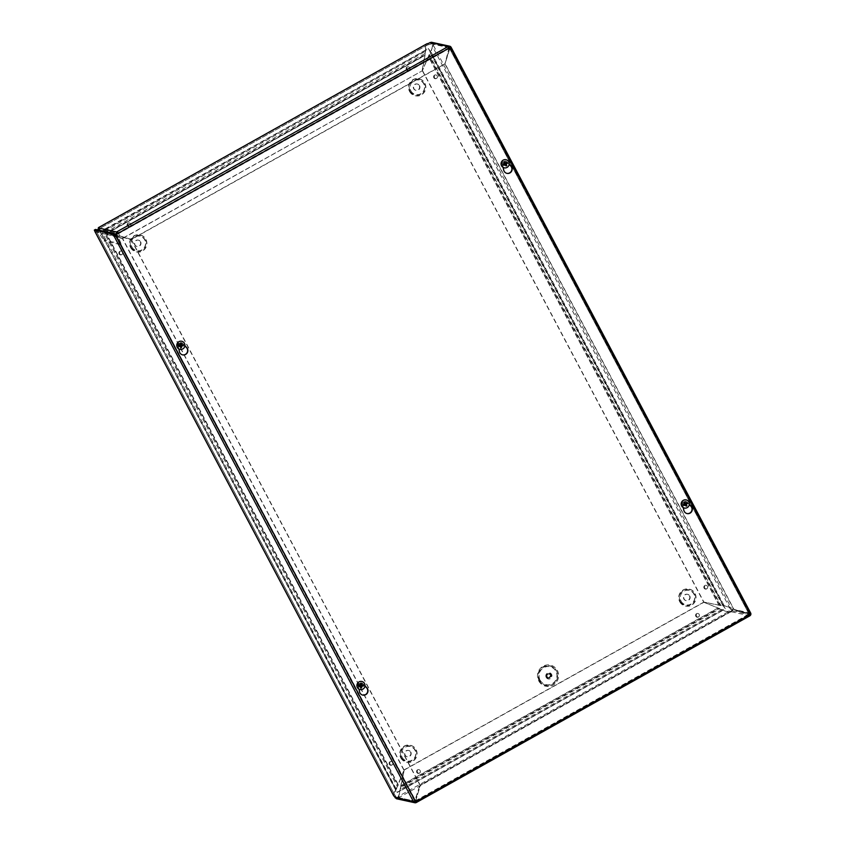 <?xml version="1.0" encoding="UTF-8"?>
<svg xmlns="http://www.w3.org/2000/svg" width="845" height="845" viewBox="0 0 845 845"><rect width="100%" height="100%" fill="white"/><g stroke="black" fill="none" stroke-linecap="round" stroke-linejoin="round"><path stroke-width="0.63" stroke-dasharray="4.22 3.17" d="M539.11 680.478A10.066 9.834 102.2 0 0 552.45 684.439A10.066 9.834 102.2 0 0 556.454 670.772A10.066 9.834 102.2 0 0 543.113 666.821A10.066 9.834 102.2 0 0 539.11 680.478M546.113 676.919A2.472 2.408 -77.8 0 1 548.764 673.317A2.472 2.408 -77.8 0 1 550.169 677.194A2.472 2.408 -77.8 0 1 546.113 676.919M546.704 676.591A1.785 1.743 -77.8 0 1 548.616 673.983A1.785 1.743 -77.8 0 1 549.63 676.792A1.785 1.743 -77.8 0 1 546.704 676.591M546.208 677.384A3.137 3.063 -77.8 0 1 549.007 672.736A3.137 3.063 -77.8 0 1 551.521 677.5A3.137 3.063 -77.8 0 1 546.208 677.384M100.618 232.248L428.7 48.598L725.327 608.833L397.245 792.483L100.28 232.174L396.907 792.409L724.989 608.759L428.362 48.524L100.28 232.174M419.585 773.017A1.616 1.574 -77.8 0 1 417.441 772.383A1.616 1.574 -77.8 0 1 418.085 770.186A1.616 1.574 -77.8 0 1 420.229 770.82A1.616 1.574 -77.8 0 1 419.585 773.017M392.122 764.862A1.616 1.574 -77.8 0 1 389.978 764.229A1.616 1.574 -77.8 0 1 390.622 762.032A1.616 1.574 -77.8 0 1 392.767 762.665A1.616 1.574 -77.8 0 1 392.122 764.862M698.604 616.829A1.616 1.574 -77.8 0 1 696.46 616.195A1.616 1.574 -77.8 0 1 697.104 614.009A1.616 1.574 -77.8 0 1 699.248 614.642A1.616 1.574 -77.8 0 1 698.604 616.829M706.853 588.69A1.616 1.574 -77.8 0 1 704.709 588.057A1.616 1.574 -77.8 0 1 705.353 585.87A1.616 1.574 -77.8 0 1 707.487 586.504A1.616 1.574 -77.8 0 1 706.853 588.69M436.622 78.321A1.616 1.574 -77.8 0 1 434.478 77.687A1.616 1.574 -77.8 0 1 435.122 75.49A1.616 1.574 -77.8 0 1 437.266 76.124A1.616 1.574 -77.8 0 1 436.622 78.321M409.16 70.167A1.616 1.574 -77.8 0 1 407.015 69.533A1.616 1.574 -77.8 0 1 407.66 67.336A1.616 1.574 -77.8 0 1 409.804 67.97A1.616 1.574 -77.8 0 1 409.16 70.167M130.141 226.344A1.616 1.574 -77.8 0 1 127.996 225.71A1.616 1.574 -77.8 0 1 128.641 223.524A1.616 1.574 -77.8 0 1 130.785 224.157A1.616 1.574 -77.8 0 1 130.141 226.344M121.891 254.482A1.616 1.574 -77.8 0 1 119.747 253.849A1.616 1.574 -77.8 0 1 120.391 251.662A1.616 1.574 -77.8 0 1 122.536 252.296A1.616 1.574 -77.8 0 1 121.891 254.482M119.082 253.922A1.944 1.901 -77.8 0 1 121.162 251.092A1.944 1.901 -77.8 0 1 122.271 254.144A1.944 1.901 -77.8 0 1 119.082 253.922M122.483 252.063A1.944 1.901 102.2 0 0 118.955 252.602A1.944 1.901 102.2 0 0 122.324 254.155A1.944 1.901 102.2 0 0 122.483 252.063M127.331 225.784A1.944 1.901 -77.8 0 1 129.412 222.953A1.944 1.901 -77.8 0 1 130.51 226.006A1.944 1.901 -77.8 0 1 127.331 225.784M130.721 223.925A1.944 1.901 102.2 0 0 127.204 224.464A1.944 1.901 102.2 0 0 130.563 226.016A1.944 1.901 102.2 0 0 130.721 223.925M406.35 69.607A1.944 1.901 -77.8 0 1 408.431 66.776A1.944 1.901 -77.8 0 1 409.54 69.829A1.944 1.901 -77.8 0 1 406.35 69.607M409.74 67.748A1.944 1.901 102.2 0 0 406.223 68.276A1.944 1.901 102.2 0 0 409.593 69.839A1.944 1.901 102.2 0 0 409.74 67.748M433.812 77.761A1.944 1.901 -77.8 0 1 435.893 74.92A1.944 1.901 -77.8 0 1 436.992 77.972A1.944 1.901 -77.8 0 1 433.812 77.761M437.203 75.892A1.944 1.901 102.2 0 0 433.686 76.43A1.944 1.901 102.2 0 0 437.045 77.983A1.944 1.901 102.2 0 0 437.203 75.892M704.043 588.131A1.944 1.901 -77.8 0 1 706.124 585.3A1.944 1.901 -77.8 0 1 707.223 588.352A1.944 1.901 -77.8 0 1 704.043 588.131M707.434 586.272A1.944 1.901 102.2 0 0 703.906 586.81A1.944 1.901 102.2 0 0 707.276 588.363A1.944 1.901 102.2 0 0 707.434 586.272M695.794 616.269A1.944 1.901 -77.8 0 1 697.875 613.438A1.944 1.901 -77.8 0 1 698.984 616.491A1.944 1.901 -77.8 0 1 695.794 616.269M699.185 614.41A1.944 1.901 102.2 0 0 695.667 614.938A1.944 1.901 102.2 0 0 699.026 616.501A1.944 1.901 102.2 0 0 699.185 614.41M389.313 764.303A1.944 1.901 -77.8 0 1 391.393 761.461A1.944 1.901 -77.8 0 1 392.502 764.514A1.944 1.901 -77.8 0 1 389.313 764.303M392.703 762.443A1.944 1.901 102.2 0 0 389.186 762.972A1.944 1.901 102.2 0 0 392.545 764.535A1.944 1.901 102.2 0 0 392.703 762.443M416.775 772.446A1.944 1.901 -77.8 0 1 418.856 769.615A1.944 1.901 -77.8 0 1 419.954 772.668A1.944 1.901 -77.8 0 1 416.775 772.446M420.166 770.587A1.944 1.901 102.2 0 0 416.648 771.126A1.944 1.901 102.2 0 0 420.007 772.679A1.944 1.901 102.2 0 0 420.166 770.587M410.923 90.869A7.394 7.225 102.2 0 0 420.715 93.784A7.394 7.225 102.2 0 0 423.662 83.739A7.394 7.225 102.2 0 0 413.86 80.835A7.394 7.225 102.2 0 0 410.923 90.869M419.574 85.641A3.243 3.169 -77.8 0 1 416.099 90.362A3.243 3.169 -77.8 0 1 414.251 85.271A3.243 3.169 -77.8 0 1 419.574 85.641M419.236 85.567A3.243 3.169 -77.8 0 1 415.761 90.288A3.243 3.169 -77.8 0 1 413.923 85.197A3.243 3.169 -77.8 0 1 419.236 85.567M131.978 247.015A7.394 7.225 102.2 0 0 141.77 249.919A7.394 7.225 102.2 0 0 144.717 239.885A7.394 7.225 102.2 0 0 134.915 236.98A7.394 7.225 102.2 0 0 131.978 247.015M140.629 241.776A3.243 3.169 -77.8 0 1 137.154 246.508A3.243 3.169 -77.8 0 1 135.306 241.406A3.243 3.169 -77.8 0 1 140.629 241.776M140.291 241.702A3.243 3.169 -77.8 0 1 136.816 246.434A3.243 3.169 -77.8 0 1 134.978 241.343A3.243 3.169 -77.8 0 1 140.291 241.702M681.112 601.175A7.394 7.225 102.2 0 0 690.904 604.08A7.394 7.225 102.2 0 0 693.851 594.046A7.394 7.225 102.2 0 0 684.059 591.141A7.394 7.225 102.2 0 0 681.112 601.175M689.763 595.936A3.243 3.169 -77.8 0 1 686.288 600.668A3.243 3.169 -77.8 0 1 684.45 595.567A3.243 3.169 -77.8 0 1 689.763 595.936M689.425 595.862A3.243 3.169 -77.8 0 1 685.95 600.594A3.243 3.169 -77.8 0 1 684.112 595.493A3.243 3.169 -77.8 0 1 689.425 595.862M402.167 757.31A7.394 7.225 102.2 0 0 411.959 760.225A7.394 7.225 102.2 0 0 414.906 750.18A7.394 7.225 102.2 0 0 405.104 747.276A7.394 7.225 102.2 0 0 402.167 757.31M410.818 752.071A3.243 3.169 -77.8 0 1 407.343 756.803A3.243 3.169 -77.8 0 1 405.494 751.712A3.243 3.169 -77.8 0 1 410.818 752.071M410.48 752.008A3.243 3.169 -77.8 0 1 407.005 756.729A3.243 3.169 -77.8 0 1 405.167 751.638A3.243 3.169 -77.8 0 1 410.48 752.008M505.268 165.039A1.584 1.553 102.2 0 0 504.866 162.103A1.584 1.553 102.2 0 0 503.018 163.328A1.584 1.553 102.2 0 0 505.268 165.039M505.553 165.102A1.584 1.553 -77.8 0 1 503.303 163.391A1.584 1.553 -77.8 0 1 506.356 163.486A1.584 1.553 -77.8 0 1 505.553 165.102M180.967 346.566A1.584 1.553 102.2 0 0 180.576 343.63A1.584 1.553 102.2 0 0 178.717 344.855A1.584 1.553 102.2 0 0 180.967 346.566M181.252 346.63A1.584 1.553 -77.8 0 1 179.003 344.908A1.584 1.553 -77.8 0 1 182.055 345.003A1.584 1.553 -77.8 0 1 181.252 346.63M685.401 505.257A1.584 1.553 102.2 0 0 684.999 502.321A1.584 1.553 102.2 0 0 683.151 503.536A1.584 1.553 102.2 0 0 685.401 505.257M685.686 505.321A1.584 1.553 -77.8 0 1 683.436 503.599A1.584 1.553 -77.8 0 1 686.489 503.694A1.584 1.553 -77.8 0 1 685.686 505.321M361.1 686.784A1.584 1.553 102.2 0 0 360.709 683.837A1.584 1.553 102.2 0 0 358.85 685.063A1.584 1.553 102.2 0 0 361.1 686.784M361.385 686.837A1.584 1.553 -77.8 0 1 359.136 685.126A1.584 1.553 -77.8 0 1 362.188 685.221A1.584 1.553 -77.8 0 1 361.385 686.837M426.461 44.056L425.553 46.158L425.003 55.464L426.091 46.739L427.39 45.028L431.573 43.887A3.253 0.528 60.8 0 1 432.175 45.429L432.386 46.306L433.538 45.662L433.327 44.785A3.253 0.528 -119.2 0 0 432.735 43.243L431.436 42.25M105.097 232.618L424.781 53.679L425.373 54.418L105.688 233.357L101.759 231.372L102.118 232.322L105.097 232.618L122.483 238.364L422.405 70.705L425.003 55.464L106.671 233.653L105.097 232.618L106.396 233.59L424.729 55.411L422.13 70.642M395.059 797.743L396.22 797.099L394.678 794.722L394.636 792.969L398.28 784.72L393.854 793.212L393.516 795.388M95.147 231.857L106.924 234.445L105.857 234.002L398.048 785.85L397.15 786.177L104.96 234.329L105.857 234.002L101.59 233.748L97.735 232.206L95.474 229.428M106.829 234.424L122.705 238.639L106.924 234.445L398.28 784.72L404.026 769.975L397.995 784.656L106.639 234.382M396.189 788.955L102.403 233.167L101.59 233.748L395.724 789.283L396.189 788.955M96.045 230.748L94.883 231.393L96.034 230.717L395.037 795.441L393.886 796.085M396.4 798.736L398.956 797.585L399.949 789.716L400.625 790.73L398.333 796.412L728.823 611.421L729.446 612.593L731.347 611.791L732.15 609.055L730.724 610.618L727.091 611.579L722.623 610.491L721.957 609.477L727.365 612.414L729.446 612.593L398.956 797.585L398.333 796.412L396.22 797.099L414.768 801.187A0.676 0.655 102.2 0 1 414.715 801.102L419.902 785.016L415.053 801.018M416.353 802.475L397.731 798.536L397.108 797.363M401.111 785.565L718.261 608.041L703.874 602.305L404.237 770.027L400.794 786.663L719.401 608.326L719.539 608.96L400.931 787.297L400.826 785.501L400.625 790.73L722.623 610.491L717.975 607.977L721.957 609.477L399.949 789.716L400.952 786.114M425.246 50.531L100.08 231.731L102.118 232.322L425.531 51.291L425.246 50.531M425.531 51.291L425.257 52.242L425.278 51.408M427.042 43.729L427.665 44.901L99.045 228.826L100.059 231.276M430.063 42.451L431.573 43.887L432.735 43.243L451.103 47.331M750.666 613.111A2.017 1.965 -77.8 0 0 750.645 613.069L732.15 609.055L730.967 607.397L729.816 608.051L730.988 609.71L749.494 613.713L733.735 609.351L444.988 64.009L449.846 48.482L451.04 47.214L449.561 48.429L444.988 64.009M432.386 46.306L431.098 52.105L429.978 52.612L433.538 45.662L730.967 607.397L722.971 605.981L724.091 605.474L729.816 608.051L432.386 46.306M719.053 605.126L703.653 602.041L720.225 605.506L724.091 605.474L431.098 52.105L428.362 56.488L429.978 52.612L722.971 605.981L720.225 605.506L429.007 55.485L422.331 70.705L428.362 56.488L718.831 605.083L722.306 605.464M428.827 56.002L429.45 55.062L720.669 605.083M749.885 615.783A2.017 1.965 -77.8 0 1 749.842 615.804L731.347 611.791L730.724 610.618L749.103 614.505M703.874 602.305L717.975 607.977L400.826 785.501L404.237 770.027M422.606 70.769L703.938 602.094M422.331 70.705L703.653 602.041M98.337 228.034A3.369 0.549 -119.2 0 0 99.33 230.442A3.369 0.549 -119.2 0 0 100.08 231.731M415.286 801.451A0.676 0.655 102.2 0 0 415.613 801.377L420.218 785.111L733.64 609.678L749.135 614.252L749.842 615.804L748.85 614.188L733.64 609.678M404.026 769.975L122.705 238.639M403.752 769.911L122.419 238.575M122.483 238.364L106.396 233.59M122.768 238.427L422.405 70.705M703.589 602.242L403.952 769.964M750.645 613.069L749.23 613.924L734.02 609.414L445.273 64.072M449.561 48.429L748.945 613.861L749.494 613.713L748.945 613.861L449.561 48.429L449.889 47.859A0.676 0.655 102.2 0 0 449.624 47.595M115.543 235.343L131.44 239.737L115.945 235.163L415.613 800.669L420.493 785.174L733.925 609.731M131.155 239.674L419.902 785.016M114.909 234.868L414.715 801.102L415.328 800.606L115.364 234.994M131.44 239.737L420.176 785.079M415.328 800.606L415.613 801.377L749.23 614.632L748.85 614.188L415.93 800.754L416.236 802.539L415.201 801.282M414.715 801.102L413.564 801.757L414.715 801.102L396.22 797.099M449.36 47.742L749.494 613.713A0.676 0.655 102.2 0 1 749.23 614.632L748.85 614.188L415.645 800.701M448.378 46.422L449.529 48.387L444.956 63.977L131.535 239.42L119.937 235.977L118.353 233.019M449.054 47.764L444.956 63.977M119.937 235.977L118.152 233.135M119.652 235.913L131.535 239.42M449.244 47.806L449.529 48.387L118.67 233.59M444.681 63.914L131.25 239.357M449.117 47.542A0.676 0.655 102.2 0 0 448.991 47.595L117.941 232.903M97.471 229.861L97.745 230.748L98.897 230.104L99.097 228.815M114.677 234.414L97.745 230.748L104.019 241.005L105.171 240.36L98.897 230.104L116.832 233.991L121.194 243.835L120.043 244.48L115.68 234.635L117.233 233.104L99.034 229.153L98.421 227.981M98.823 227.727L99.446 228.889M121.194 243.835L105.171 240.36M120.043 244.48L104.019 241.005M689.288 504.56L686.837 502.025A2.704 2.641 102.2 0 0 682.369 504.518L683.563 510.2A4.383 4.278 102.2 0 0 686.964 513.549M683.278 507.644L682.633 504.581A2.704 2.641 -77.8 0 1 687.101 502.078L689.309 504.37M364.998 686.087L362.537 683.542A2.704 2.641 102.2 0 0 358.069 686.045L359.273 691.728A4.383 4.278 102.2 0 0 362.663 695.076M358.988 689.171L358.333 686.108A2.704 2.641 -77.8 0 1 362.801 683.605L365.019 685.886M509.155 164.352L506.704 161.807A2.704 2.641 102.2 0 0 502.236 164.31L503.43 169.993A4.383 4.278 102.2 0 0 506.831 173.341M503.145 167.437L502.5 164.363A2.704 2.641 -77.8 0 1 506.968 161.87L509.176 164.152M184.865 345.869L182.404 343.334A2.704 2.641 102.2 0 0 177.936 345.837L179.14 351.52A4.383 4.278 102.2 0 0 182.531 354.868M178.855 348.964L178.2 345.89A2.704 2.641 -77.8 0 1 182.668 343.387L184.886 345.679M450.005 47.383L750.487 614.463M750.223 614.399L415.465 801.789M359.252 683.721A1.426 1.394 102.2 0 0 358.079 685.982A1.426 1.394 102.2 0 0 360.445 685.791A1.426 1.394 102.2 0 0 359.252 683.721M359.748 683.478A1.774 1.732 -77.8 0 1 361.428 685.443A1.774 1.732 -77.8 0 1 358.301 686.288A1.774 1.732 -77.8 0 1 359.748 683.478M360.878 687.281A1.774 1.732 -77.8 0 1 359.199 685.316A1.774 1.732 -77.8 0 1 361.29 683.774A1.774 1.732 -77.8 0 1 360.878 687.281M360.973 684.133A1.405 1.373 -77.8 0 0 360.783 684.154L360.942 683.404M360.847 687.767L360.847 687.534A1.996 1.944 -77.8 0 1 360.847 687.534L360.72 686.9A1.405 1.373 -77.8 0 0 360.921 686.932M360.255 685.717L360.72 686.9M360.783 684.154L360.266 685.295M361.829 681.461A4.151 4.045 -77.8 0 1 360.826 689.657A4.151 4.045 -77.8 0 1 360.076 689.573M682.855 502.374A1.426 1.394 102.2 0 0 682.38 504.454A1.426 1.394 102.2 0 0 684.281 504.803A1.426 1.394 102.2 0 0 684.714 502.881A1.426 1.394 102.2 0 0 682.855 502.374M683.182 502.173A1.774 1.732 -77.8 0 1 685.728 503.462A1.774 1.732 -77.8 0 1 682.602 504.771A1.774 1.732 -77.8 0 1 683.182 502.173L682.834 502.384M686.034 505.532A1.774 1.732 -77.8 0 1 683.499 504.243A1.774 1.732 -77.8 0 1 685.591 502.257A1.774 1.732 -77.8 0 1 686.034 505.532M684.534 502.859A1.405 1.373 -77.8 0 0 684.439 502.933L684.218 502.342M686.246 506.166L686.129 505.954A1.996 1.944 -77.8 0 1 686.129 505.954L685.717 505.342A1.405 1.373 -77.8 0 0 685.844 505.289M686.425 503.187A1.405 1.373 -77.8 0 0 686.372 503.113L687.27 502.659M684.746 504.518L685.717 505.342M684.439 502.933L684.006 504.433M686.129 499.944A4.151 4.045 -77.8 0 1 687.133 507.613A4.151 4.045 -77.8 0 1 684.365 508.046M179.119 343.503A1.426 1.394 102.2 0 0 177.946 345.774A1.426 1.394 102.2 0 0 180.312 345.584A1.426 1.394 102.2 0 0 179.119 343.503M179.615 343.271A1.774 1.732 -77.8 0 1 181.295 345.235A1.774 1.732 -77.8 0 1 178.168 346.08A1.774 1.732 -77.8 0 1 179.615 343.271M180.745 347.063A1.774 1.732 -77.8 0 1 179.066 345.098A1.774 1.732 -77.8 0 1 181.157 343.566A1.774 1.732 -77.8 0 1 180.745 347.063M180.841 343.926A1.405 1.373 -77.8 0 0 180.65 343.947L180.809 343.186M180.714 347.559L180.587 346.693A1.405 1.373 -77.8 0 0 180.788 346.714M180.122 345.51L180.587 346.693M180.65 343.947L180.133 345.077M181.696 341.253A4.151 4.045 -77.8 0 1 180.693 349.439A4.151 4.045 -77.8 0 1 179.943 349.355M502.722 162.155A1.426 1.394 102.2 0 0 502.247 164.247A1.426 1.394 102.2 0 0 504.148 164.585A1.426 1.394 102.2 0 0 504.581 162.662A1.426 1.394 102.2 0 0 502.722 162.155M503.05 161.965A1.774 1.732 -77.8 0 1 505.595 163.254A1.774 1.732 -77.8 0 1 502.469 164.553A1.774 1.732 -77.8 0 1 503.05 161.965L502.701 162.166M505.901 165.324A1.774 1.732 -77.8 0 1 503.366 164.036A1.774 1.732 -77.8 0 1 505.458 162.039A1.774 1.732 -77.8 0 1 505.901 165.324M504.402 162.652A1.405 1.373 -77.8 0 0 504.307 162.715L504.085 162.134M506.113 165.958L505.997 165.747A1.996 1.944 -77.8 0 1 505.997 165.747L505.585 165.124A1.405 1.373 -77.8 0 0 505.711 165.081M506.292 162.979A1.405 1.373 -77.8 0 0 506.239 162.895L506.926 162.567A1.996 1.944 -77.8 0 1 506.937 162.578L507.137 162.451M504.613 164.3L505.585 165.124M504.307 162.715L503.873 164.226M505.997 159.726A4.151 4.045 -77.8 0 1 507 167.405A4.151 4.045 -77.8 0 1 504.233 167.838M540.103 680.088A9.147 8.936 102.2 0 0 552.218 683.679A9.147 8.936 102.2 0 0 555.862 671.257A9.147 8.936 102.2 0 0 543.747 667.666A9.147 8.936 102.2 0 0 540.103 680.088M546.145 677.257A2.957 2.894 -77.8 0 1 548.785 672.873A2.957 2.894 -77.8 0 1 551.151 677.352A2.957 2.894 -77.8 0 1 546.145 677.257M538.761 680.89A10.795 10.552 102.2 0 0 557.045 681.271A10.795 10.552 102.2 0 0 548.384 664.899A10.795 10.552 102.2 0 0 538.761 680.89M539.754 680.436A9.791 9.559 -77.8 0 1 548.468 665.934A9.791 9.559 -77.8 0 1 556.327 680.774A9.791 9.559 -77.8 0 1 539.754 680.436M547.718 678.144L546.472 677.003A2.472 2.408 -77.8 0 1 549.102 673.391A2.472 2.408 -77.8 0 1 550.507 677.268A2.472 2.408 -77.8 0 1 546.451 676.993C545.881 674.754 546.757 673.549 549.102 673.391L548.764 673.317M550.158 674.954A1.785 1.743 -77.8 0 1 548.247 677.553A1.785 1.743 -77.8 0 1 547.233 674.754A1.785 1.743 -77.8 0 1 550.158 674.954M409.867 91.503A8.682 8.482 102.2 0 0 421.37 94.915A8.682 8.482 102.2 0 0 424.824 83.137A8.682 8.482 102.2 0 0 413.321 79.726A8.682 8.482 102.2 0 0 409.867 91.503M680.067 601.809A8.682 8.482 102.2 0 0 691.559 605.221A8.682 8.482 102.2 0 0 695.012 593.433A8.682 8.482 102.2 0 0 683.51 590.021A8.682 8.482 102.2 0 0 680.067 601.809M401.111 757.944A8.682 8.482 102.2 0 0 412.613 761.356A8.682 8.482 102.2 0 0 416.067 749.578A8.682 8.482 102.2 0 0 404.565 746.167A8.682 8.482 102.2 0 0 401.111 757.944M130.922 247.648A8.682 8.482 102.2 0 0 142.425 251.06A8.682 8.482 102.2 0 0 145.879 239.272A8.682 8.482 102.2 0 0 134.376 235.861A8.682 8.482 102.2 0 0 130.922 247.648M410.142 91.059A7.932 7.742 -77.8 0 1 413.3 80.307A7.932 7.742 -77.8 0 1 423.799 83.423A7.932 7.742 -77.8 0 1 420.652 94.175A7.932 7.742 -77.8 0 1 410.142 91.059M409.54 91.429A8.682 8.482 102.2 0 0 424.232 91.735A8.682 8.482 102.2 0 0 417.272 78.574A8.682 8.482 102.2 0 0 409.54 91.429M130.595 247.574A8.682 8.482 102.2 0 0 145.287 247.881A8.682 8.482 102.2 0 0 138.316 234.72A8.682 8.482 102.2 0 0 130.595 247.574M400.783 757.87A8.682 8.482 102.2 0 0 415.476 758.176A8.682 8.482 102.2 0 0 408.515 745.015A8.682 8.482 102.2 0 0 400.783 757.87M679.729 601.735A8.682 8.482 102.2 0 0 694.421 602.031A8.682 8.482 102.2 0 0 687.46 588.88A8.682 8.482 102.2 0 0 679.729 601.735M131.197 247.205A7.932 7.742 -77.8 0 1 134.355 236.442A7.932 7.742 -77.8 0 1 144.854 239.558A7.932 7.742 -77.8 0 1 141.696 250.321A7.932 7.742 -77.8 0 1 131.197 247.205M680.341 601.365A7.932 7.742 -77.8 0 1 683.489 590.602A7.932 7.742 -77.8 0 1 693.988 593.718A7.932 7.742 -77.8 0 1 690.84 604.481A7.932 7.742 -77.8 0 1 680.341 601.365M401.386 757.5A7.932 7.742 -77.8 0 1 404.544 746.737A7.932 7.742 -77.8 0 1 415.043 749.853A7.932 7.742 -77.8 0 1 411.885 760.616A7.932 7.742 -77.8 0 1 401.386 757.5M394.414 796.761L395.566 796.117M730.26 612.276L729.647 611.104M398.502 797.976L397.889 796.803M428.257 43.275L428.88 44.447M433.327 44.785L432.175 45.429M731.495 608.083L730.344 608.727M719.106 605.136L428.647 56.552M118.395 233.526L449.244 48.334M430.686 43.623L448.991 47.595M449.202 47.711L431.573 43.887M547.866 677.468L547.127 676.687C546.715 675.049 547.338 674.183 549.007 674.067L548.616 673.983M396.801 787.677L396.463 788.269M104.558 233.98L103.935 233.885M99.023 232.66L98.432 232.555M395.534 790.328L395.238 790.899M399.294 794.691L399.358 793.941M724.778 610.988L724.112 610.65M721.281 609.604L720.584 609.224M425.553 48.809L425.5 49.591M431.837 48.852L432.165 48.26M725.644 606.224L726.288 606.298M415.159 801.44L396.675 797.437M96.15 231.002L394.847 795.134M105.931 233.252L106.628 233.642M427.39 45.028L99.045 228.826M749.251 613.766L749.821 613.533M449.92 47.89L749.494 613.702M749.23 614.642L415.645 801.356M431.161 43.56L449.455 47.521M361.29 683.774L360.086 683.52M360.54 687.238L359.336 686.974M685.591 502.257L684.387 501.993M684.841 505.722L683.637 505.458M181.157 343.566L179.953 343.302M180.407 347.031L179.203 346.767M505.458 162.039L504.254 161.786M504.708 165.504L503.504 165.24"/><path stroke-width="1.27" d="M94.313 230.072L113.029 234.128L114.181 233.484L95.474 229.428L94.313 230.072L95.147 231.857M393.516 795.388L396.4 798.736L414.874 802.75A2.017 1.965 -77.8 0 1 413.564 801.757L113.758 235.512L116.23 235.227M115.68 234.635L116.61 231.931L448.378 46.422A2.017 1.965 -77.8 0 1 449.73 46.211L431.446 42.25L426.461 44.056M94.883 231.361L393.886 796.085M451.103 47.331L750.677 613.079A2.017 1.965 -77.8 0 1 749.885 615.783L416.353 802.475M449.73 46.211A2.017 1.965 -77.8 0 1 451.04 47.214L449.846 48.482M427.042 43.729L98.474 227.643L97.745 230.748M114.181 233.484L115.364 234.994M750.645 613.069L749.23 613.924M750.687 613.079L451.103 47.267L449.889 47.859M415.613 800.669L413.564 801.757L395.059 797.743M113.029 234.128L113.758 235.512L114.909 234.868M415.93 800.754L416.3 802.528L749.874 615.815M749.135 614.252L749.842 615.804M414.874 802.75A2.017 1.965 -77.8 0 0 416.236 802.539L415.613 801.377M118.152 233.135L116.832 233.991M118.353 233.019L117.318 231.731M430.063 42.451L448.378 46.422L449.529 48.387M117.106 231.688L117.73 232.861M98.421 227.981L116.61 231.931L117.233 233.104M689.309 504.37L691.094 506.197A4.383 4.278 -77.8 0 1 687.101 513.58A4.383 4.278 -77.8 0 1 683.837 510.264L683.278 507.644M686.964 513.549A4.383 4.278 102.2 0 0 690.819 506.144L689.288 504.56M362.663 695.076A4.383 4.278 102.2 0 0 366.529 687.672L364.998 686.087M365.019 685.886L366.793 687.724A4.383 4.278 -77.8 0 1 362.801 695.108A4.383 4.278 -77.8 0 1 359.537 691.791L358.988 689.171M509.176 164.152L510.961 165.99A4.383 4.278 -77.8 0 1 506.968 173.373A4.383 4.278 -77.8 0 1 503.704 170.046L503.145 167.437M506.831 173.341A4.383 4.278 102.2 0 0 510.686 165.937L509.155 164.352M182.531 354.868A4.383 4.278 102.2 0 0 186.396 347.453L184.865 345.869M184.886 345.679L186.66 347.517A4.383 4.278 -77.8 0 1 182.668 354.889A4.383 4.278 -77.8 0 1 179.404 351.573L178.855 348.964M450.269 47.447L750.487 614.463L415.729 801.842L115.511 234.825L450.269 47.447L115.511 234.825M115.237 234.762L415.729 801.842M361.723 683.415A2.218 2.176 102.2 0 0 360.942 683.404A5.482 0.676 89.3 0 1 360.995 684.915L359.674 685.242A1.405 1.373 -77.8 0 0 359.664 685.781L359.136 685.96A5.482 0.729 0.7 0 0 360.688 685.992L360.963 686.288A5.482 0.687 92.6 0 1 360.847 687.767A2.218 2.176 102.2 0 0 361.628 687.777L361.132 686.203L362.357 685.813A1.405 1.373 -77.8 0 0 362.368 685.284L363.424 685.221L361.766 684.925A5.482 1.627 -87.8 0 0 361.723 683.415L361.301 684.165A1.405 1.373 -77.8 0 0 360.973 684.133M360.995 684.915L359.674 685.242M359.157 685.158A2.218 2.176 102.2 0 0 359.136 685.96M361.628 687.777A5.482 1.616 -91.2 0 0 361.734 686.298L362.03 686.013A5.482 0.665 3.9 0 0 363.413 686.013L362.357 685.813M363.413 686.013A2.218 2.176 102.2 0 0 363.424 685.221M362.368 685.284L361.164 684.83L361.301 684.165M359.664 685.781L360.963 686.288M360.076 689.573A4.151 4.045 -77.8 0 1 361.005 681.366A4.151 4.045 -77.8 0 1 361.797 681.461A4.151 4.045 -77.8 0 1 361.829 681.461L361.861 681.471A4.151 4.045 -77.8 0 1 360.889 689.668A4.151 4.045 -77.8 0 1 356.96 685.063A4.151 4.045 -77.8 0 1 361.861 681.471M685.844 505.289A1.405 1.373 -77.8 0 0 686.182 505.078L686.932 505.785A5.482 1.331 -121.6 0 0 686.32 504.497L686.436 504.095A5.482 1.204 -25.4 0 0 687.65 503.366A2.218 2.176 102.2 0 0 687.27 502.659L685.686 503.293A5.482 1.373 -118.3 0 0 684.915 501.962L684.904 502.68A1.405 1.373 -77.8 0 0 684.534 502.859M684.027 504.507A1.405 1.373 -77.8 0 0 684.249 504.909L683.88 505.468A5.482 1.257 -28.7 0 0 685.253 504.761L686.246 506.166A2.218 2.176 102.2 0 0 686.932 505.785M684.915 501.962A2.218 2.176 102.2 0 0 684.218 502.342L684.894 504.074L683.51 504.771A2.218 2.176 102.2 0 0 683.88 505.468M687.65 503.366L686.615 503.578A1.405 1.373 -77.8 0 0 686.425 503.187M686.182 505.078L685.739 504.486L686.615 503.578M686.077 503.409L684.904 502.68M685.728 503.472L685.105 503.282L685.728 503.472M684.249 504.909L685.644 504.877M684.746 504.518L685.369 504.697M684.397 508.056L684.334 508.035A4.151 4.045 -77.8 0 1 683.288 500.356A4.151 4.045 -77.8 0 1 689.298 503.388A4.151 4.045 -77.8 0 1 684.397 508.056A4.151 4.045 -77.8 0 1 683.362 500.367A4.151 4.045 -77.8 0 1 686.161 499.944L686.098 499.934M181.59 343.197A2.218 2.176 102.2 0 0 180.809 343.186A5.482 0.676 89.3 0 1 180.862 344.707L179.541 345.035A1.405 1.373 -77.8 0 0 179.531 345.573L179.003 345.753A5.482 0.729 0.7 0 0 180.555 345.785L180.83 346.08A5.482 0.687 92.6 0 1 180.714 347.559A2.218 2.176 102.2 0 0 181.495 347.57L180.999 345.996L182.224 345.605A1.405 1.373 -77.8 0 0 182.235 345.066L183.291 345.003L181.633 344.718A5.482 1.627 -87.8 0 0 181.59 343.197L181.168 343.947A1.405 1.373 -77.8 0 0 180.841 343.926M180.862 344.707L179.541 345.035M179.024 344.95A2.218 2.176 102.2 0 0 179.003 345.753M181.495 347.57A5.482 1.616 -91.2 0 0 181.601 346.091L181.897 345.795A5.482 0.665 3.9 0 0 183.28 345.806L182.224 345.605M183.28 345.806A2.218 2.176 102.2 0 0 183.291 345.003M182.235 345.066L181.485 345.098L181.168 343.947M179.531 345.573L180.83 346.08M179.943 349.355A4.151 4.045 -77.8 0 1 179.9 349.355A4.151 4.045 -77.8 0 1 180.872 341.158A4.151 4.045 -77.8 0 1 181.696 341.253M180.936 341.169A4.151 4.045 -77.8 0 1 184.875 345.774A4.151 4.045 -77.8 0 1 179.974 349.365A4.151 4.045 -77.8 0 1 180.936 341.169M505.711 165.081A1.405 1.373 -77.8 0 0 506.049 164.87L506.799 165.578A5.482 1.331 -121.6 0 0 506.187 164.279L506.303 163.888A5.482 1.204 -25.4 0 0 507.518 163.148A2.218 2.176 102.2 0 0 507.137 162.451L505.553 163.085A5.482 1.373 -118.3 0 0 504.782 161.744L504.771 162.462A1.405 1.373 -77.8 0 0 504.402 162.652M503.895 164.3A1.405 1.373 -77.8 0 0 504.116 164.69L503.747 165.261A5.482 1.257 -28.7 0 0 505.12 164.543L506.113 165.958A2.218 2.176 102.2 0 0 506.799 165.578M504.782 161.744A2.218 2.176 102.2 0 0 504.085 162.134L504.877 163.465L503.377 164.553A2.218 2.176 102.2 0 0 503.747 165.261M507.518 163.148L506.482 163.37A1.405 1.373 -77.8 0 0 506.292 162.979M506.049 164.87L505.606 164.279L506.482 163.37M505.944 163.191L504.771 162.462M505.595 163.254L504.972 163.074L505.595 163.254M504.116 164.69L505.511 164.659M504.613 164.3L505.236 164.49M504.201 167.828L504.264 167.838A4.151 4.045 -77.8 0 1 503.229 160.159A4.151 4.045 -77.8 0 1 509.165 163.18A4.151 4.045 -77.8 0 1 504.201 167.828A4.151 4.045 -77.8 0 1 503.155 160.149A4.151 4.045 -77.8 0 1 505.954 159.726A4.151 4.045 -77.8 0 1 505.997 159.726M115.533 234.604L114.677 234.414M360.952 683.626A1.996 1.944 -77.8 0 1 361.681 683.637M359.347 685.95A1.996 1.944 -77.8 0 1 359.357 685.179M361.597 687.545A1.996 1.944 -77.8 0 1 360.868 687.534M363.181 685.221A1.996 1.944 -77.8 0 1 363.17 685.992M361.734 686.298L361.132 686.203M361.766 684.925L361.164 684.83M684.334 502.532A1.996 1.944 -77.8 0 1 684.989 502.162M684.059 505.342A1.996 1.944 -77.8 0 1 683.7 504.676M686.795 505.585A1.996 1.944 -77.8 0 1 686.151 505.954M687.069 502.786A1.996 1.944 -77.8 0 1 687.418 503.462M686.32 504.497L685.739 504.486M180.819 343.408A1.996 1.944 -77.8 0 1 181.548 343.429M179.214 345.732A1.996 1.944 -77.8 0 1 179.225 344.961M181.464 347.327A1.996 1.944 -77.8 0 1 180.735 347.327M183.048 345.013A1.996 1.944 -77.8 0 1 183.038 345.785M181.601 346.091L180.999 345.996M181.633 344.718L181.031 344.612M504.201 162.314A1.996 1.944 -77.8 0 1 504.856 161.955M503.926 165.134A1.996 1.944 -77.8 0 1 503.567 164.458M506.662 165.377A1.996 1.944 -77.8 0 1 506.018 165.736M506.937 162.578A1.996 1.944 -77.8 0 1 507.285 163.243M506.187 164.279L505.606 164.279M426.736 43.866L98.39 227.654M94.967 231.625L393.664 795.758"/></g></svg>
